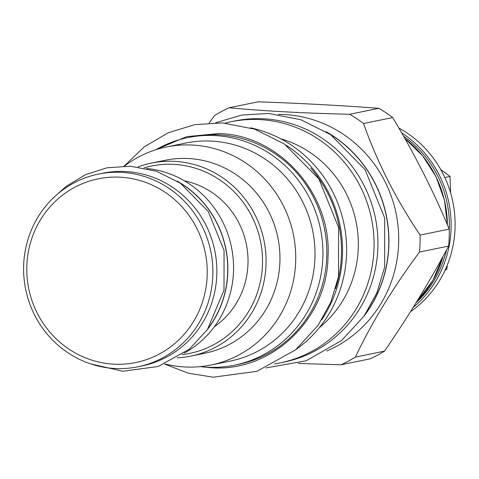 <?xml version="1.0" encoding="UTF-8"?>
<svg xmlns="http://www.w3.org/2000/svg" width="479" height="479" viewBox="0 0 479 479"><rect width="100%" height="100%" fill="white"/><g stroke="black" fill="none" stroke-linecap="round" stroke-linejoin="round"><path stroke-width="0.72" d="M398.845 128.007A107.254 103.045 78.4 0 1 455.05 228.154A107.254 103.045 78.4 0 1 410.473 311.715M349.694 114.271A140.419 134.91 -101.6 0 1 363.561 123.51L392.696 117.547A140.419 134.91 -101.6 0 0 378.829 108.308C341.695 105.512 301.483 103.344 258.193 101.805L229.058 107.769C263.893 111.038 304.105 113.206 349.694 114.271L378.829 108.308M392.696 117.547C414.622 154.106 433.465 191.295 449.23 229.112A140.419 134.91 -101.6 0 1 449.182 237.602A140.419 134.91 78.4 0 1 448.637 246.068C430.352 280.46 408.988 315.481 384.541 351.131A140.419 134.91 78.4 0 1 370.075 358.849L340.946 364.812L298.1 363.411M363.561 123.51C377.027 161.8 395.876 198.989 420.101 235.075L449.23 229.112M420.101 235.075A140.419 134.91 -101.6 0 1 420.053 243.566A140.419 134.91 78.4 0 1 419.508 252.032L448.637 246.068M278.329 114.403A123.043 118.217 -101.6 0 1 398.624 243.631A123.043 118.217 78.4 0 1 326.756 350.999M419.508 252.032C392.762 288.154 371.393 323.175 355.406 357.094A140.419 134.91 78.4 0 1 340.946 364.812M355.406 357.094L384.541 351.131M209.191 122.929L214.598 115.487A140.419 134.91 -101.6 0 1 229.058 107.769M325.995 131.629A123.043 118.217 78.4 0 1 388.87 245.631A123.043 118.217 78.4 0 1 363.824 316.433M365.878 313.416A122.905 118.079 -101.6 0 0 329.073 133.593M230.992 121.75A123.043 118.217 -101.6 0 1 374.009 248.673A123.043 118.217 78.4 0 1 280.341 362.843L284.203 362.052A123.043 118.217 78.4 0 0 377.871 247.882A123.043 118.217 -101.6 0 0 234.854 120.959L230.992 121.75A123.043 118.217 -101.6 0 0 225.22 123.091M280.341 362.843A123.043 118.217 78.4 0 1 274.503 363.878M280.67 138.766A107.829 103.596 -101.6 0 1 358.262 248.11A107.829 103.596 78.4 0 1 319.337 327.678M250.523 127.821A122.762 117.942 -101.6 0 1 346.545 254.223A122.762 117.942 78.4 0 1 295.914 349.586M234.453 365.202A116.152 111.601 78.4 0 0 322.523 243.164A116.152 111.601 78.4 0 0 215.203 135.587A116.152 111.601 -101.6 0 0 187.87 137.611L191.768 136.814A116.152 111.601 -101.6 0 1 219.107 134.791A116.152 111.601 78.4 0 1 326.427 242.368A116.152 111.601 78.4 0 1 238.35 364.405L234.453 365.202A116.152 111.601 78.4 0 1 207.114 367.225A116.152 111.601 -101.6 0 1 200.252 366.633M187.87 137.611A116.152 111.601 -101.6 0 0 155.855 149.729M166.339 146.999A111.272 106.907 -101.6 0 1 295.669 261.779A111.272 106.907 78.4 0 1 210.964 365.028L230.249 361.082A111.272 106.907 78.4 0 0 314.948 257.834A111.272 106.907 -101.6 0 0 185.618 143.053L166.339 146.999A111.272 106.907 -101.6 0 0 124.444 166.063M210.964 365.028A111.272 106.907 78.4 0 1 164.956 363.956M191.043 356.059L204.934 353.215A98.494 94.632 78.4 0 0 279.91 261.827A98.494 94.632 -101.6 0 0 165.429 160.231L151.544 163.07A98.494 94.632 78.4 0 1 266.025 264.671A98.494 94.632 78.4 0 1 191.043 356.059A98.494 94.632 78.4 0 1 177.158 357.801M143.934 167.895A95.62 91.872 78.4 0 1 262.48 264.677A95.62 91.872 78.4 0 1 182.152 354.61M214.311 326.792A80.55 77.388 -101.6 0 0 246.332 244.206A80.55 77.388 -101.6 0 0 184.433 180.846M138.09 166.926A98.494 94.632 78.4 0 1 151.544 163.07M146.532 168.446A98.351 94.495 78.4 0 1 231.495 247.242A98.351 94.495 78.4 0 1 184.325 353.083M177.146 181.104A98.351 94.495 78.4 0 1 207.509 329.42M209.143 326.989A98.207 94.357 -101.6 0 0 179.607 182.691M102.5 173.26A98.351 94.495 78.4 0 1 125.648 171.542A98.351 94.495 78.4 0 1 216.52 262.63A98.351 94.495 78.4 0 1 141.946 365.962L137.964 366.776A98.351 94.495 -101.6 0 0 212.538 263.444A98.351 94.495 -101.6 0 0 121.672 172.356A98.351 94.495 78.4 0 0 98.524 174.075L102.5 173.26M137.964 366.776A98.351 94.495 -101.6 0 1 114.822 368.489A98.351 94.495 78.4 0 1 23.95 277.407A98.351 94.495 78.4 0 1 98.524 174.075M113.733 364.166A93.758 90.082 -101.6 0 0 207.167 275.539A93.758 90.082 -101.6 0 0 120.259 177.194A93.758 90.082 78.4 0 0 26.824 265.821A93.758 90.082 78.4 0 0 113.733 364.166M445.314 269.671L446.805 269.366L447.266 265.115M444.979 270.396L446.805 269.366M444.829 177.517L450.044 176.452L440.692 169.452M450.583 192.821L450.044 176.452M401.653 132.869A107.254 103.045 78.4 0 1 451.068 228.968A107.254 103.045 78.4 0 1 413.143 307.464M403.546 136.186A105.817 101.668 78.4 0 1 449.254 230.154M446.482 250.086A105.817 101.668 78.4 0 1 416.083 302.734M443.141 256.223A107.254 103.045 78.4 0 1 416.993 301.255M404.911 138.599A107.254 103.045 78.4 0 1 447.386 224.759M321.792 319.685A122.762 117.942 -101.6 0 0 342.485 255.05A122.762 117.942 -101.6 0 0 286.071 145.149M335.605 288.651A121.9 117.115 -101.6 0 0 341.425 255.056A121.9 117.115 -101.6 0 0 310.961 168.261M201.078 366.728L210.97 367.716C271.276 372.578 327.385 319.355 328.013 256.69C331.755 194.199 279.562 135.138 219.148 133.503L186.678 136.653L156.579 149.316M404.875 138.527L422.55 155.717L435.98 176.619L444.434 200.102L447.446 224.891M443.237 256.049L432.872 280.449L416.952 301.321M164.656 364.082L188.289 373.201L213.161 377.195L256.894 371.339L295.579 349.868L318.008 325.451L330.791 302.189L338.521 276.611L338.587 227.459L318.954 179.05L284.472 144.041L254.774 129.18L222.424 122.905L194.779 124.648L168.303 132.749L144.347 146.796L124.121 166.063M265.941 367.926L306.153 360.807L341.683 340.431L364.118 316.014L376.901 292.753L384.631 267.174L384.697 218.023L365.058 169.614L330.576 134.605L300.878 119.744L268.527 113.469L241.608 115.08L215.754 122.732M90.818 363.95L122.822 371.237L158.136 366.507L189.373 349.173L207.473 329.474L224.01 290.094L224.064 250.481L208.245 211.478L180.439 183.253L156.477 171.26L130.366 166.195L107.003 167.8L85.442 174.691L66.036 186.469L56.277 195.192"/></g></svg>
